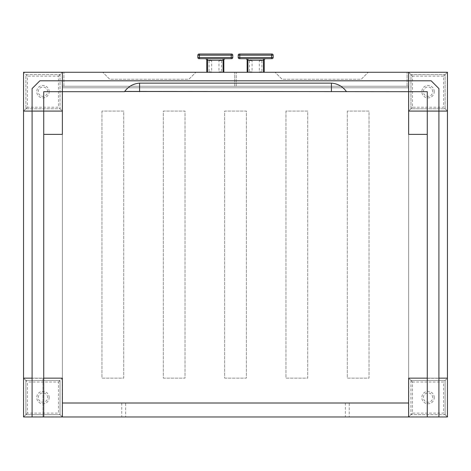 <?xml version="1.0" encoding="UTF-8"?>
<svg xmlns="http://www.w3.org/2000/svg" width="471" height="471" viewBox="0 0 471 471"><rect width="100%" height="100%" fill="white"/><g stroke="black" fill="none" stroke-linecap="round" stroke-linejoin="round"><path stroke-width="0.35" stroke-dasharray="2.35 1.77" d="M58.498 76.137L62.272 72.363L60.041 74.595L60.041 108.76L25.881 108.76L25.881 74.595L60.041 74.595L25.881 74.595L25.881 108.76L60.041 108.76L60.041 74.595L62.366 72.269L62.366 111.085L60.041 108.76L62.272 110.991L62.272 72.363L23.644 72.363L23.644 110.991L25.881 108.76L23.55 111.085L23.55 72.269L27.418 76.137L27.418 107.217L58.498 107.217L58.498 76.137L27.418 76.137M43.738 134.376L43.738 111.085L62.366 111.085L62.366 134.376L43.738 134.376L43.738 111.085L43.738 378.16L43.738 91.674L408.634 91.674L408.634 72.269L408.634 86.24L62.366 86.24L62.366 111.085L23.55 111.085L32.093 111.085L32.093 88.572L39.852 80.806L62.366 80.806L62.366 91.674L62.366 72.269L408.634 72.269L410.959 74.595L445.119 74.595L445.119 108.76L410.959 108.76L410.959 74.595L410.959 108.76L445.119 108.76L445.119 74.595L410.959 74.595L408.728 72.363L408.728 110.991L410.959 108.76L408.634 111.085L408.634 72.269L447.45 72.269L445.119 74.595L447.356 72.363L408.728 72.363L412.502 76.137L412.502 107.217L443.582 107.217L443.582 76.137L412.502 76.137M23.55 72.269L62.366 72.269L62.366 111.085L23.55 111.085L23.55 378.16L25.881 380.486L60.041 380.486L60.041 414.651L25.881 414.651L25.881 380.486L25.881 414.651L60.041 414.651L60.041 380.486L25.881 380.486L23.644 378.254L23.644 416.882L25.881 414.651L23.55 416.976L23.55 378.16L62.366 378.16L62.366 416.976L60.041 414.651L62.272 416.882L62.272 378.254L23.644 378.254L27.418 382.028L27.418 413.108L58.498 413.108L58.498 382.028L27.418 382.028M447.45 72.269L447.45 111.085L408.634 111.085L447.45 111.085L445.119 108.76L447.356 110.991L447.356 72.363L443.582 76.137M427.262 91.674L427.262 378.16L427.262 111.085L438.907 111.085L438.907 88.572L431.148 80.806L408.634 80.806L408.634 91.674L427.262 91.674M427.262 416.976L427.262 111.085L427.262 378.16L438.907 378.16L408.634 378.16L410.959 380.486L410.959 414.651L410.959 380.486L445.119 380.486L445.119 414.651L410.959 414.651L408.634 416.976L62.366 416.976L62.366 403.005L408.634 403.005L408.634 416.976L62.366 416.976L408.634 416.976L408.634 378.16L447.45 378.16L447.45 111.085L447.45 378.16L447.45 111.085L447.45 378.16L427.262 378.16L427.262 416.976L438.907 416.976L427.262 416.976L427.262 111.085L408.634 111.085L408.634 86.24L62.366 86.24L408.634 86.24L408.634 72.269L408.634 403.005L62.366 403.005L62.366 416.976L408.634 416.976L408.634 378.16L447.45 378.16L447.45 416.976L62.366 416.976L62.366 378.16L58.498 382.028M427.262 378.16L408.634 378.16L408.634 416.976L62.366 416.976L62.366 403.005L408.634 403.005L62.366 403.005L62.366 416.976L23.55 416.976M43.738 378.16L43.738 111.085L43.738 416.976L32.093 416.976L32.093 111.085L43.738 111.085L32.093 111.085L43.738 111.085L43.738 378.16L23.55 378.16L32.093 378.16L32.093 111.085L32.093 378.16L32.093 111.085L23.55 111.085L32.093 111.085L32.093 378.16L32.093 111.085L32.093 378.16L23.55 378.16L62.366 378.16L23.55 378.16L23.55 111.085L23.55 378.16L23.55 111.085L62.366 111.085L62.366 378.16L32.093 378.16L62.366 378.16L62.366 416.976L62.366 72.269L408.634 72.269L62.366 72.269M42.961 378.16L42.961 416.976L42.961 378.16M447.45 416.976L445.119 414.651L445.119 380.486L410.959 380.486L408.728 378.254L408.728 416.882L410.959 414.651L445.119 414.651L447.356 416.882L447.356 378.254L408.728 378.254L412.502 382.028L412.502 413.108L443.582 413.108L443.582 382.028L412.502 382.028M438.907 416.976L438.907 111.085L427.262 111.085L438.907 111.085L438.907 378.16L438.907 111.085L447.45 111.085L438.907 111.085L438.907 378.16L438.907 111.085L438.907 378.16L438.907 111.085L447.45 111.085L447.45 378.16L443.582 382.028M408.634 91.674L62.366 91.674L62.366 80.806L408.634 80.806L408.634 91.674L62.366 91.674M62.366 87.794L408.634 87.794L62.366 87.794M236.277 86.24L407.079 86.24L236.277 86.24L236.277 72.269L407.079 72.269L236.277 72.269L236.277 86.24M407.079 86.24L407.079 72.269L407.079 86.24M368.257 72.269L275.093 72.269L368.257 72.269L361.275 79.258L282.082 79.258L275.093 72.269L282.082 79.258L361.275 79.258L368.257 72.269M63.921 86.24L234.723 86.24L63.921 86.24L63.921 72.269L234.723 72.269L63.921 72.269L63.921 86.24M234.723 86.24L234.723 72.269L234.723 86.24M195.907 72.269L102.743 72.269L195.907 72.269L188.918 79.258L109.725 79.258L102.743 72.269L109.725 79.258L188.918 79.258L195.907 72.269M125.645 403.005L121.759 403.005L125.645 403.005L125.645 416.976L121.759 416.976L125.645 416.976M349.241 403.005L345.355 403.005L349.241 403.005L349.241 416.976L345.355 416.976L349.241 416.976M121.759 403.005L121.759 416.976M345.355 403.005L345.355 416.976M62.366 111.085L43.738 111.085L62.366 111.085L62.366 378.16M447.45 111.085L408.634 111.085L408.634 134.376L427.262 134.376L427.262 111.085L408.634 111.085L408.634 86.24L62.366 86.24L62.366 416.976L408.634 416.976L408.634 72.269M23.55 111.085L23.55 378.16M408.634 111.085L408.634 378.16L408.634 111.085L427.262 111.085L427.262 134.376M447.45 378.16L408.634 378.16M101.966 111.085L101.966 378.16L123.702 378.16L123.702 111.085L101.966 111.085L101.966 378.16L123.702 378.16L123.702 111.085L101.966 111.085M163.296 378.16L185.038 378.16L185.038 111.085L163.296 111.085L163.296 378.16L185.038 378.16L185.038 111.085L163.296 111.085L163.296 378.16M224.632 378.16L246.368 378.16L246.368 111.085L224.632 111.085L224.632 378.16L246.368 378.16L246.368 111.085L224.632 111.085L224.632 378.16M285.962 111.085L285.962 378.16L307.704 378.16L307.704 111.085L285.962 111.085L285.962 378.16L307.704 378.16L307.704 111.085L285.962 111.085M347.298 111.085L347.298 378.16L369.034 378.16L369.034 111.085L347.298 111.085L347.298 378.16L369.034 378.16L369.034 111.085L347.298 111.085M408.634 403.005L62.366 403.005M408.634 86.24L62.366 86.24L408.634 86.24M27.418 107.217L23.644 110.991L62.272 110.991L58.498 107.217M27.418 413.108L23.644 416.882L62.272 416.882L58.498 413.108M412.502 413.108L408.728 416.882L447.356 416.882L443.582 413.108M412.502 107.217L408.728 110.991L447.356 110.991L443.582 107.217M434.25 397.565A6.211 6.211 0 0 0 428.039 391.36A6.211 6.211 0 0 0 421.828 397.565A6.211 6.211 0 0 0 428.039 403.777A6.211 6.211 0 0 0 434.25 397.565M432.702 397.565A4.657 4.657 0 0 0 428.039 392.908A4.657 4.657 0 0 0 423.382 397.565A4.657 4.657 0 0 0 428.039 402.228A4.657 4.657 0 0 0 432.702 397.565M434.25 91.674A6.211 6.211 0 0 0 428.039 85.463A6.211 6.211 0 0 0 421.828 91.674A6.211 6.211 0 0 0 428.039 97.886A6.211 6.211 0 0 0 434.25 91.674M432.702 91.674A4.657 4.657 0 0 0 428.039 87.017A4.657 4.657 0 0 0 423.382 91.674A4.657 4.657 0 0 0 428.039 96.337A4.657 4.657 0 0 0 432.702 91.674M49.172 91.674A6.211 6.211 0 0 0 42.961 85.463A6.211 6.211 0 0 0 36.75 91.674A6.211 6.211 0 0 0 42.961 97.886A6.211 6.211 0 0 0 49.172 91.674M47.618 91.674A4.657 4.657 0 0 0 42.961 87.017A4.657 4.657 0 0 0 38.298 91.674A4.657 4.657 0 0 0 42.961 96.337A4.657 4.657 0 0 0 47.618 91.674M49.172 397.565A6.211 6.211 0 0 0 42.961 391.36A6.211 6.211 0 0 0 36.75 397.565A6.211 6.211 0 0 0 42.961 403.777A6.211 6.211 0 0 0 49.172 397.565M47.618 397.565A4.657 4.657 0 0 0 42.961 392.908A4.657 4.657 0 0 0 38.298 397.565A4.657 4.657 0 0 0 42.961 402.228A4.657 4.657 0 0 0 47.618 397.565M32.093 416.976L43.738 416.976M238.22 55.189L239.768 55.189L239.768 57.515L238.22 57.515L238.22 55.189A1.166 1.166 0 0 1 239.38 54.024L271.991 54.024A1.166 1.166 0 0 1 273.156 55.189A1.166 1.166 0 0 0 271.991 54.024M239.768 54.024L239.768 55.189L271.602 55.189L271.602 57.515L273.156 57.515A1.166 1.166 0 0 1 271.991 58.681A1.166 1.166 0 0 0 273.156 57.515L273.156 55.189L271.602 55.189L271.602 54.024M271.991 58.681L239.38 58.681A1.166 1.166 0 0 1 238.22 57.515M263.448 58.681L247.923 58.681L263.448 58.681L263.448 60.235L264.225 60.235L264.225 72.269L247.145 72.269L247.923 72.269L247.923 60.235L263.448 60.235L263.448 72.269L247.923 72.269M247.923 58.681L245.591 58.681L247.923 58.681L247.923 60.235L247.145 60.235L247.145 72.269M263.448 72.269L264.225 72.269M249.088 72.269L252.427 72.269L249.088 72.269L249.477 71.88L252.038 71.88L252.427 72.269M262.282 72.269L258.944 72.269L262.282 72.269L261.9 71.88L259.333 71.88L258.944 72.269M249.477 71.88L252.038 71.88L252.038 60.624L249.477 60.624L249.477 71.88M249.477 60.624L252.038 60.624L250.755 59.852L249.477 60.624M261.9 71.88L259.333 71.88L259.333 60.624L261.9 60.624L261.9 71.88M261.9 60.624L259.333 60.624L260.616 59.852L261.9 60.624M197.844 55.189L199.398 55.189L199.398 57.515L197.844 57.515L197.844 55.189A1.166 1.166 0 0 1 199.009 54.024L231.62 54.024A1.166 1.166 0 0 1 232.78 55.189A1.166 1.166 0 0 0 231.62 54.024M199.398 54.024L199.398 55.189L231.232 55.189L231.232 57.515L232.78 57.515A1.166 1.166 0 0 1 231.62 58.681A1.166 1.166 0 0 0 232.78 57.515L232.78 55.189L231.232 55.189L231.232 54.024M231.62 58.681L199.009 58.681A1.166 1.166 0 0 1 197.844 57.515M223.077 58.681L207.552 58.681L223.077 58.681L223.077 60.235L223.855 60.235L223.855 72.269L206.775 72.269L207.552 72.269L207.552 60.235L223.077 60.235L223.077 72.269L207.552 72.269M207.552 58.681L205.221 58.681L207.552 58.681L207.552 60.235L206.775 60.235L206.775 72.269M205.221 58.681A1.554 1.554 0 0 1 206.775 60.235M223.077 72.269L223.855 72.269M208.718 72.269L212.056 72.269L208.718 72.269L209.1 71.88L211.667 71.88L212.056 72.269M221.912 72.269L218.573 72.269L221.912 72.269L221.523 71.88L218.962 71.88L218.573 72.269M209.1 71.88L211.667 71.88L211.667 60.624L209.1 60.624L209.1 71.88M209.1 60.624L211.667 60.624L210.384 59.852L209.1 60.624M221.523 71.88L218.962 71.88L218.962 60.624L221.523 60.624L221.523 71.88M221.523 60.624L218.962 60.624L220.245 59.852L221.523 60.624M271.602 58.681L271.602 57.515L239.768 57.515L239.768 58.681M231.232 58.681L231.232 57.515L199.398 57.515L199.398 58.681"/><path stroke-width="0.71" d="M427.262 134.376L408.634 134.376L408.634 91.674L427.262 91.674L427.262 111.085L408.634 111.085L447.45 111.085L447.45 72.269L62.366 72.269L62.366 111.085L43.738 111.085L43.738 91.674L62.366 91.674L62.366 72.269L23.55 72.269L23.55 111.085L62.366 111.085L62.366 134.376L43.738 134.376M427.262 378.16L408.634 378.16L408.634 416.976L438.907 416.976L438.907 88.572L431.148 80.806L408.634 80.806L408.634 72.269L408.634 80.806L39.852 80.806L32.093 88.572L32.093 111.085L23.55 111.085L23.55 416.976L32.093 416.976L32.093 111.085L43.738 111.085L43.738 416.976L32.093 416.976M408.634 91.674L408.634 80.806L408.634 91.674L124.674 91.439C128.536 86.328 133.505 83.561 139.587 83.137L139.587 91.674M408.634 416.976L62.366 416.976L62.366 378.16L43.738 378.16M32.093 378.16L23.55 378.16L32.093 378.16M62.366 416.976L43.738 416.976M438.907 416.976L447.45 416.976L447.45 378.16L438.907 378.16L447.45 378.16L447.45 111.085L427.262 111.085L427.262 416.976M62.366 91.674L124.479 91.674M331.413 91.674L331.413 83.137L139.587 83.137M346.521 91.674L346.326 91.439C342.464 86.328 337.495 83.561 331.413 83.137M408.634 403.005L62.366 403.005M239.38 58.681A1.166 1.166 0 0 1 238.22 57.515A1.166 1.166 0 0 0 239.38 58.681L239.768 58.681L239.768 55.189L238.22 55.189L238.22 57.515L273.156 57.515L273.156 55.189A1.166 1.166 0 0 0 271.991 54.024L239.38 54.024A1.166 1.166 0 0 0 238.22 55.189A1.166 1.166 0 0 1 239.38 54.024M239.768 58.681L271.991 58.681A1.166 1.166 0 0 0 273.156 57.515M263.448 72.269L263.448 60.235L264.225 60.235A1.554 1.554 0 0 1 265.779 58.681A1.554 1.554 0 0 0 264.225 60.235L264.225 72.269M245.591 58.681A1.554 1.554 0 0 1 247.145 60.235A1.554 1.554 0 0 0 245.591 58.681A1.554 1.554 0 0 1 247.145 60.235L247.145 72.269M199.009 58.681A1.166 1.166 0 0 1 197.844 57.515A1.166 1.166 0 0 0 199.009 58.681L199.398 58.681L199.398 55.189L197.844 55.189L197.844 57.515L232.78 57.515L232.78 55.189A1.166 1.166 0 0 0 231.62 54.024L199.009 54.024A1.166 1.166 0 0 0 197.844 55.189A1.166 1.166 0 0 1 199.009 54.024M199.398 58.681L231.62 58.681A1.166 1.166 0 0 0 232.78 57.515M223.077 72.269L223.077 60.235L223.855 60.235A1.554 1.554 0 0 1 225.409 58.681A1.554 1.554 0 0 0 223.855 60.235L223.855 72.269M206.775 72.269L206.775 60.235A1.554 1.554 0 0 0 205.221 58.681A1.554 1.554 0 0 1 206.775 60.235L207.552 60.235L207.552 72.269M271.602 58.681L271.602 55.189L239.768 55.189L239.768 54.024M273.156 55.189L271.602 55.189L271.602 54.024M247.923 58.681L247.923 60.235L247.145 60.235M263.448 58.681L263.448 60.235L247.923 60.235L247.923 72.269M231.232 58.681L231.232 55.189L199.398 55.189L199.398 54.024M232.78 55.189L231.232 55.189L231.232 54.024M207.552 58.681L207.552 60.235L223.077 60.235L223.077 58.681"/></g></svg>
